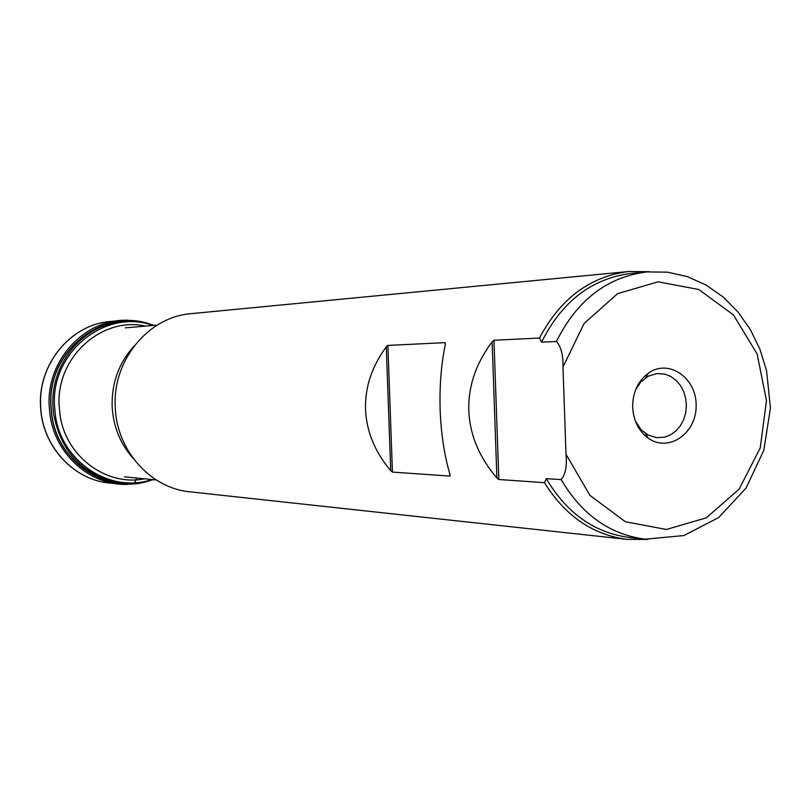 <?xml version="1.0" encoding="UTF-8"?>
<svg xmlns="http://www.w3.org/2000/svg" width="811" height="811" viewBox="0 0 811 811"><rect width="100%" height="100%" fill="white"/><g stroke="black" fill="none" stroke-linecap="round" stroke-linejoin="round"><path stroke-width="1.22" d="M632.651 407.254C632.641 392.331 637.953 380.906 648.587 372.989C668.963 358.543 696.801 378.119 696.152 405.855C696.456 433.611 668.376 452.832 648.192 438.143C638.642 430.976 633.462 420.686 632.651 407.254M562.986 366.988L565.997 454.282L589.942 495.379L625.372 521.747L666.348 529.471L706.3 517.844L739.166 489.124L760.211 447.966L766.486 400.593L757.129 353.951L733.438 314.921L698.717 289.476L658.035 281.822L617.627 293.643L584.052 323.548L562.986 366.988C563.341 355.4 561.151 346.895 556.407 341.482L541.545 342.151L539.487 338.035L493.96 340.255L492.125 341.836C475.895 363.46 468.119 386.401 468.809 410.66C469.843 434.899 479.21 457.343 496.9 477.983L498.836 479.504L544.495 482.687C565.297 516.029 592.871 534.925 627.217 539.386L647.796 539.416M649.449 271.715L628.87 271.492C590.246 276.318 560.452 298.499 539.487 338.035M450.054 474.77C444.387 455.6 441.093 434.118 440.16 410.325C439.4 386.512 441.143 364.423 445.411 344.057L445.138 342.637L387.871 345.425L386.279 346.855C371.803 366.521 364.889 387.384 365.528 409.464C366.491 431.523 374.895 451.94 390.74 470.704L392.433 472.083L449.882 476.087L450.054 474.77M628.87 271.492L191.173 313.654C148.595 316.746 112.597 359.993 115.233 406.564C116.247 450.105 150.37 488.303 190.078 491.831L627.217 539.386M544.495 482.687L546.269 478.632C566.788 513.312 594.575 532.939 629.64 537.511L645.252 539.183C609.892 534.571 581.862 514.711 561.171 479.615C565.531 474.384 567.132 465.94 565.997 454.282M556.407 341.482C577.077 300.09 607.246 276.906 646.904 271.918L631.262 273.398C591.939 278.345 562.033 301.266 541.545 342.151M546.269 478.632L561.171 479.615M635.337 420.99L641.146 429.698L647.989 434.96L656.515 437.676L664.635 437.17L670.504 434.889L675.786 431.107L680.206 426.018L683.551 419.895L685.65 413.032L686.39 405.794L685.731 398.556L683.724 391.672L680.459 385.499L676.1 380.359L670.869 376.507L665.03 374.165L656.91 373.557L648.344 376.162L640.67 382.174L635.53 389.979M134.727 482.687L136.724 478.034M131.21 484.38L132.923 483.376M133.359 458.651C120.261 443.962 113.185 426.444 112.131 406.078C111.654 382.792 118.964 362.811 134.048 346.125M493.96 340.255L498.836 479.504M496.9 477.983L492.125 341.836M387.871 345.425L392.433 472.083M449.882 476.087L449.801 473.928M445.219 344.949L445.138 342.637M390.74 470.704L386.279 346.855M107.802 482.859C72.26 478.733 42.253 445.361 40.601 407.274C37.407 365.355 69.533 325.485 108.796 321.612C70.222 325.424 38.269 364.21 40.631 405.703L40.712 407.426C42.446 445.533 72.453 478.764 107.802 482.859L126.962 484.512M127.976 320.193L124.042 320.244C82.783 320.771 46.541 361.442 49.157 405.804L50.008 414.968C55.026 452.842 87.497 483.234 123.029 484.41L123.12 484.42M151.383 324.582C103.575 306.345 47.028 350.747 50.84 405.784L51.691 414.979C57.632 463.03 108.076 495.531 150.43 480.406M149.183 323.944C101.76 307.643 47.312 351.822 51.002 405.784L51.843 414.918C57.672 461.976 106.282 494.436 148.21 481.024M115.588 322.646L115.395 322.687C79.225 329.134 50.748 366.45 52.897 405.774L53.648 414.228C60.653 450.379 80.907 472.925 114.412 481.866L114.604 481.906M152.843 325.475C105.835 308.119 50.799 351.842 54.509 405.753L55.27 414.208C60.764 461.53 110.083 493.98 151.9 479.534M145.453 326.113C101.77 316.158 55.989 357.398 59.152 405.642L59.984 414.533C65.387 456.279 106.241 486.671 144.51 478.804M124.397 476.817L156.27 479.97M125.32 327.857L157.233 325.099M646.904 271.918L667.463 272.161L687.464 276.663L706.229 285.107L723.23 297.059L738.091 312.103L750.449 329.753L760.029 349.511L766.598 370.84L770.45 408.105L763.82 450.338L746.039 488.09L718.637 517.57L683.926 535.544L645.252 539.183M645.363 433.348L648.192 438.143M645.708 377.744L648.587 372.989M108.796 321.612L124.134 320.233M123.029 484.41L138.174 483.63L153.198 479.666M124.042 320.244L139.178 321.217L154.151 325.363M114.412 481.866C127.459 484.542 140.283 483.792 152.874 479.636M153.826 325.393C141.286 321.075 128.473 320.173 115.395 322.687"/></g></svg>
